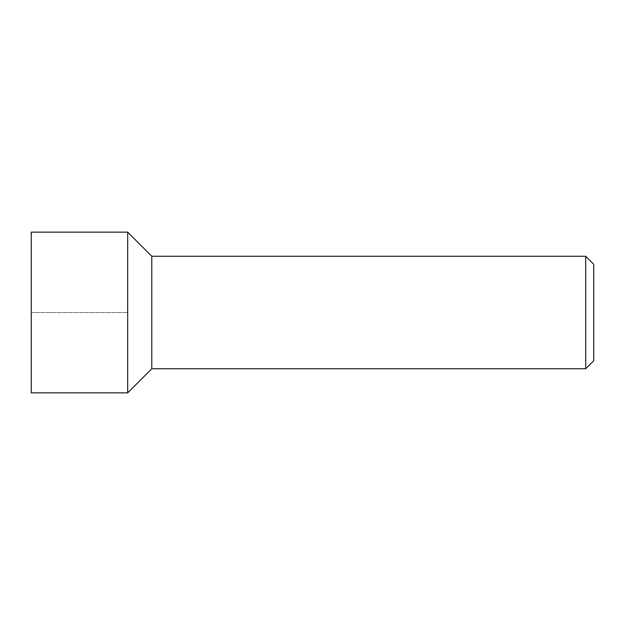 <?xml version="1.0" encoding="UTF-8"?>
<svg xmlns="http://www.w3.org/2000/svg" width="625" height="625" viewBox="0 0 625 625"><rect width="100%" height="100%" fill="white"/><g stroke="black" fill="none" stroke-linecap="round" stroke-linejoin="round"><path stroke-width="0.47" stroke-dasharray="3.12 2.34" d="M127.68 232.141L127.68 392.859L127.68 232.141M31.25 392.859L31.25 232.141M151.789 368.75L151.789 256.25M585.711 256.25L585.711 368.75M593.75 264.289L593.75 360.711M31.25 312.5L127.68 312.5L31.25 312.5"/><path stroke-width="0.94" d="M151.789 256.25L127.68 232.141L31.25 232.141L31.25 392.859L127.68 392.859L127.68 232.141L127.68 392.859L151.789 368.75L585.711 368.75L585.711 256.25L151.789 256.25L151.789 368.75M585.711 368.75L593.75 360.711L593.75 264.289L585.711 256.25"/></g></svg>
